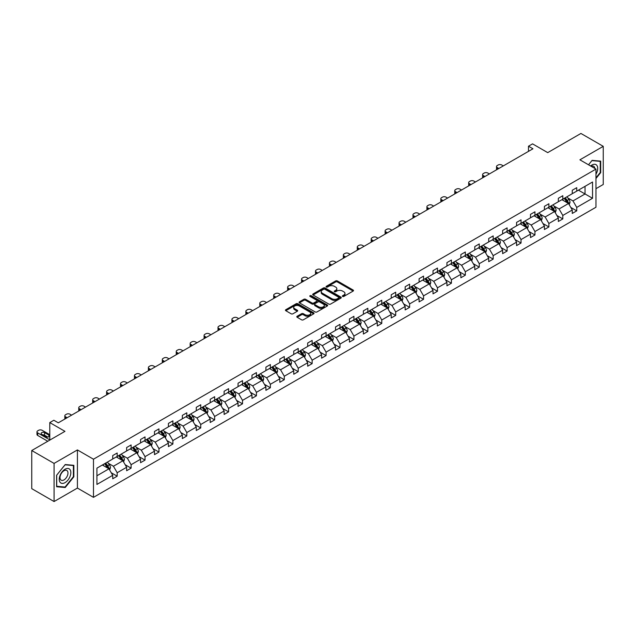 <?xml version="1.0" encoding="UTF-8"?>
<svg xmlns="http://www.w3.org/2000/svg" width="635" height="635" viewBox="0 0 635 635"><rect width="100%" height="100%" fill="white"/><g stroke="black" fill="none" stroke-linecap="round" stroke-linejoin="round"><path stroke-width="0.95" d="M342.606 296.434A0.865 0.5 0 0 0 343.837 296.434L353.147 291.06A1.238 0.714 0 0 0 353.512 290.552A1.238 0.714 0 0 0 353.147 290.052L337.375 280.94A1.238 0.714 0 0 0 335.621 280.94L326.311 286.314A0.865 0.5 0 0 0 327.541 287.028L328.74 286.329A3.969 2.286 0 0 1 334.351 286.329L335.669 287.091A3.969 2.286 0 0 1 336.828 288.711A3.969 2.286 0 0 1 335.669 290.33L334.462 291.02A0.865 0.5 0 0 0 335.685 291.727L336.891 291.036A3.969 2.286 0 0 1 342.503 291.036L343.813 291.79A3.969 2.286 0 0 1 344.98 293.41A3.969 2.286 0 0 1 343.813 295.029L342.606 295.727A0.865 0.5 0 0 0 342.606 296.434L342.606 295.727M595.971 188.682L603.25 184.475L603.25 146.336L580.93 133.453L547.727 152.63L532.551 143.867L528.487 146.209L528.487 151.36M54.07 501.547L77.414 488.069L77.414 449.929L54.07 463.407L54.07 501.547L31.75 488.664L31.75 450.525L64.96 431.348L49.784 422.585L49.784 440.111M54.07 463.407L31.75 450.525M297.156 316.254A1.238 0.714 0 0 0 296.791 316.762A1.238 0.714 0 0 0 297.156 317.262L301.577 319.818A1.238 0.714 0 0 0 303.332 319.818L313.674 313.849A1.238 0.714 0 0 0 314.031 313.341A1.238 0.714 0 0 0 313.674 312.841L297.902 303.736A1.238 0.714 0 0 0 296.148 303.736L285.806 309.705A1.238 0.714 0 0 0 285.448 310.205A1.238 0.714 0 0 0 285.806 310.713L291.155 313.801A1.238 0.714 0 0 0 292.902 313.801L297.331 311.245A1.238 0.714 0 0 0 297.696 310.737A1.238 0.714 0 0 0 297.331 310.237L294.68 308.705A3.318 1.913 0 0 1 293.711 307.348A3.318 1.913 0 0 1 295.751 305.578A3.318 1.913 0 0 1 299.371 305.999L309.753 311.991A3.318 1.913 0 0 1 310.721 313.341A3.318 1.913 0 0 1 308.673 315.111A3.318 1.913 0 0 1 305.062 314.698L303.332 313.698A1.238 0.714 0 0 0 301.577 313.698L297.156 316.254L297.156 317.262M49.784 422.585L53.848 420.243L58.309 422.823L532.948 148.788L528.487 146.209M77.414 449.929L93.48 459.208L595.971 169.093L595.971 207.232L93.48 497.348L93.48 459.208M603.25 146.336L579.906 159.814L595.971 169.093M328.835 304.086A1.238 0.714 0 0 0 330.581 304.086L340.924 298.117A1.238 0.714 0 0 0 341.289 297.609A1.238 0.714 0 0 0 340.924 297.109L325.152 287.996A1.238 0.714 0 0 0 323.398 287.996L313.055 293.965A1.238 0.714 0 0 0 312.698 294.473A1.238 0.714 0 0 0 313.055 294.981L328.835 304.086M310.38 296.624A0.865 0.5 0 0 1 311.261 296.743L311.261 295.712L327.295 304.975A1.238 0.714 0 0 1 327.66 305.475A1.238 0.714 0 0 1 327.295 305.983L316.96 311.952A1.238 0.714 0 0 1 315.206 311.952L299.434 302.847L303.855 300.315L303.855 299.283L299.434 301.839A1.238 0.714 0 0 0 299.069 302.339A1.238 0.714 0 0 0 299.434 302.847L299.434 301.839M303.855 300.315A1.238 0.714 0 0 1 305.61 300.315L305.61 299.283A1.238 0.714 0 0 0 303.855 299.283M305.61 299.283L312.007 302.974A1.238 0.714 0 0 0 313.761 302.974L316.698 301.276A1.238 0.714 0 0 0 317.055 300.776A1.238 0.714 0 0 0 316.698 300.268L310.039 296.426A0.865 0.5 0 0 1 311.261 295.712M96.917 468.146L112.72 459.026L112.72 455.573L117.181 452.993L117.181 456.446L126.643 450.985L126.643 447.532L131.104 444.952L131.104 448.405L140.565 442.944L140.565 439.491L145.034 436.912L145.034 440.372L154.495 434.904L154.495 431.451L158.956 428.879L158.956 432.332L168.418 426.863L168.418 423.41L172.887 420.838L172.887 424.291L182.348 418.822L182.348 415.369L186.809 412.798L186.809 416.25L196.271 410.781L196.271 407.329L200.739 404.757L200.739 408.21L210.201 402.749L210.201 399.296L214.662 396.716L214.662 400.169L224.123 394.708L224.123 391.255L228.592 388.676L228.592 392.128L238.054 386.667L238.054 383.215L242.514 380.635L242.514 384.088L251.976 378.627L251.976 375.174L256.437 372.594L256.437 376.047L265.906 370.586L265.906 367.133L270.367 364.553L270.367 368.006L279.829 362.545L279.829 359.092L284.29 356.513L284.29 359.966L293.751 354.505L293.751 351.052L298.22 348.472L298.22 351.925L307.681 346.464L307.681 343.011L312.142 340.431L312.142 343.884L321.604 338.423L321.604 334.97L326.072 332.391L326.072 335.851L335.534 330.383L335.534 326.93L339.995 324.358L339.995 327.811L349.456 322.342L349.456 318.889L353.925 316.317L353.925 319.77L363.387 314.301L363.387 310.848L367.848 308.277L367.848 311.729L377.309 306.26L377.309 302.808L381.77 300.236L381.77 303.689L391.239 298.228L391.239 294.775L395.7 292.195L395.7 295.648L405.162 290.187L405.162 286.734L409.623 284.155L409.623 287.607L419.092 282.146L419.092 278.694L423.553 276.114L423.553 279.567L433.014 274.106L433.014 270.653L437.475 268.073L437.475 271.526L446.937 266.065L446.937 262.612L451.406 260.033L451.406 263.485L460.867 258.024L460.867 254.572L465.328 251.992L465.328 255.445L474.789 249.984L474.789 246.531L479.258 243.951L479.258 247.404L488.72 241.943L488.72 238.49L493.181 235.91L493.181 239.363L502.642 233.902L502.642 230.449L507.111 227.87L507.111 231.33L516.572 225.862L516.572 222.409L521.033 219.837L521.033 223.29L530.495 217.821L530.495 214.368L534.956 211.796L534.956 215.249L544.425 209.78L544.425 206.327L548.886 203.756L548.886 207.208L558.348 201.739L558.348 198.287L562.808 195.715L562.808 199.168L572.27 193.707L572.27 190.254L576.739 187.674L576.739 191.127L592.534 182.007L592.534 198.287L576.739 207.415L576.739 210.868L572.27 213.439L572.27 209.987L562.808 215.455L562.808 218.908L558.348 221.48L558.348 218.027L548.886 223.496L548.886 226.949L544.425 229.521L544.425 226.068L534.956 231.537L534.956 234.99L530.495 237.561L530.495 234.109L521.033 239.57L521.033 243.022L516.572 245.602L516.572 242.149L507.111 247.61L507.111 251.063L502.642 253.643L502.642 250.19L493.181 255.651L493.181 259.104L488.72 261.683L488.72 258.231L479.258 263.692L479.258 267.144L474.789 269.724L474.789 266.271L465.328 271.732L465.328 275.185L460.867 277.765L460.867 274.312L451.406 279.773L451.406 283.226L446.937 285.806L446.937 282.353L437.475 287.814L437.475 291.267L433.014 293.846L433.014 290.393L423.553 295.854L423.553 299.307L419.092 301.887L419.092 298.434L409.623 303.895L409.623 307.348L405.162 309.928L405.162 306.467L395.7 311.936L395.7 315.389L391.239 317.96L391.239 314.508L381.77 319.976L381.77 323.429L377.309 326.001L377.309 322.548L367.848 328.017L367.848 331.47L363.387 334.042L363.387 330.589L353.925 336.058L353.925 339.511L349.456 342.082L349.456 338.63L339.995 344.091L339.995 347.543L335.534 350.123L335.534 346.67L326.072 352.131L326.072 355.584L321.604 358.164L321.604 354.711L312.142 360.172L312.142 363.625L307.681 366.204L307.681 362.752L298.22 368.213L298.22 371.666L293.751 374.245L293.751 370.792L284.29 376.253L284.29 379.706L279.829 382.286L279.829 378.833L270.367 384.294L270.367 387.747L265.906 390.327L265.906 386.874L256.437 392.335L256.437 395.788L251.976 398.367L251.976 394.914L242.514 400.375L242.514 403.828L238.054 406.408L238.054 402.955L228.592 408.416L228.592 411.869L224.123 414.449L224.123 410.988L214.662 416.457L214.662 419.91L210.201 422.481L210.201 419.029L200.739 424.497L200.739 427.95L196.271 430.522L196.271 427.069L186.809 432.538L186.809 435.991L182.348 438.563L182.348 435.11L172.887 440.579L172.887 444.032L168.418 446.603L168.418 443.151L158.956 448.612L158.956 452.072L154.495 454.644L154.495 451.191L145.034 456.652L145.034 460.105L140.565 462.685L140.565 459.232L131.104 464.693L131.104 468.146L126.643 470.725L126.643 467.273L117.181 472.734L117.181 476.186L112.72 478.766L112.72 475.313L96.917 484.434L96.917 468.146M116.284 456.962L122.896 460.78L113.435 466.241L108.267 463.256M113.435 466.241L117.181 472.734M122.896 460.78L126.643 467.273M112.72 458.2L113.435 458.613L117.181 456.446M130.215 448.921L136.819 452.739L127.357 458.2L122.19 455.216M127.357 458.2L131.104 464.693M136.819 452.739L140.565 459.232M126.643 450.159L127.357 450.572L131.104 448.405M144.137 440.881L150.749 444.698L141.28 450.159L136.112 447.175M141.28 450.159L145.034 456.652M150.749 444.698L154.495 451.191M140.565 442.119L141.28 442.531L145.034 440.372M158.067 432.848L164.671 436.658L155.21 442.119L150.043 439.134M155.21 442.119L158.956 448.612M164.671 436.658L168.418 443.151M154.495 434.078L155.21 434.491L158.956 432.332M171.99 424.807L178.594 428.617L169.132 434.078L163.965 431.101M169.132 434.078L172.887 440.579M178.594 428.617L182.348 435.11M168.418 426.037L169.132 426.45L172.887 424.291M185.92 416.766L192.524 420.576L183.063 426.037L177.895 423.061M183.063 426.037L186.809 432.538M192.524 420.576L196.271 427.069M182.348 418.005L183.063 418.409L186.809 416.25M199.842 408.726L206.446 412.536L196.985 418.005L191.818 415.02M196.985 418.005L200.739 424.497M206.446 412.536L210.201 419.029M196.271 409.964L196.985 410.377L200.739 408.21M213.773 400.685L220.377 404.495L210.915 409.964L205.748 406.979M210.915 409.964L214.662 416.457M220.377 404.495L224.123 410.988M210.201 401.923L210.915 402.336L214.662 400.169M227.695 392.644L234.299 396.454L224.838 401.923L219.67 398.939M224.838 401.923L228.592 408.416M234.299 396.454L238.054 402.955M224.123 393.883L224.838 394.295L228.592 392.128M241.617 384.604L248.229 388.422L238.768 393.883L233.601 390.898M238.768 393.883L242.514 400.375M248.229 388.422L251.976 394.914M238.054 385.842L238.768 386.255L242.514 384.088M255.548 376.563L262.152 380.381L252.69 385.842L247.523 382.857M252.69 385.842L256.437 392.335M262.152 380.381L265.906 386.874M251.976 377.801L252.69 378.214L256.437 376.047M269.47 368.522L276.082 372.34L266.621 377.801L261.453 374.817M266.621 377.801L270.367 384.294M276.082 372.34L279.829 378.833M265.906 369.76L266.621 370.173L270.367 368.006M283.401 360.482L290.005 364.299L280.543 369.76L275.376 366.776M280.543 369.76L284.29 376.253M290.005 364.299L293.751 370.792M279.829 361.72L280.543 362.133L284.29 359.966M297.323 352.441L303.935 356.259L294.465 361.72L289.298 358.735M294.465 361.72L298.22 368.213M303.935 356.259L307.681 362.752M293.751 353.679L294.465 354.092L298.22 351.925M311.253 344.4L317.857 348.218L308.396 353.679L303.228 350.695M308.396 353.679L312.142 360.172M317.857 348.218L321.604 354.711M307.681 345.638L308.396 346.051L312.142 343.884M325.176 336.359L331.78 340.177L322.318 345.638L317.151 342.654M322.318 345.638L326.072 352.131M331.78 340.177L335.534 346.67M321.604 337.598L322.318 338.01L326.072 335.851M339.106 328.327L345.71 332.137L336.248 337.598L331.081 334.613M336.248 337.598L339.995 344.091M345.71 332.137L349.456 338.63M335.534 329.557L336.248 329.97L339.995 327.811M353.028 320.286L359.632 324.096L350.171 329.557L345.003 326.58M350.171 329.557L353.925 336.058M359.632 324.096L363.387 330.589M349.456 321.516L350.171 321.929L353.925 319.77M366.959 312.245L373.563 316.055L364.101 321.516L358.934 318.54M364.101 321.516L367.848 328.017M373.563 316.055L377.309 322.548M363.387 313.484L364.101 313.888L367.848 311.729M380.881 304.205L387.485 308.015L378.023 313.484L372.856 310.499M378.023 313.484L381.77 319.976M387.485 308.015L391.239 314.508M377.309 305.443L378.023 305.856L381.77 303.689M394.803 296.164L401.415 299.974L391.954 305.443L386.786 302.458M391.954 305.443L395.7 311.936M401.415 299.974L405.162 306.467M391.239 297.402L391.954 297.815L395.7 295.648M408.734 288.123L415.338 291.933L405.876 297.402L400.709 294.418M405.876 297.402L409.623 303.895M415.338 291.933L419.092 298.434M405.162 289.362L405.876 289.774L409.623 287.607M422.656 280.083L429.268 283.901L419.798 289.362L414.639 286.377M419.798 289.362L423.553 295.854M429.268 283.901L433.014 290.393M419.092 281.321L419.798 281.734L423.553 279.567M436.586 272.042L443.19 275.86L433.729 281.321L428.561 278.336M433.729 281.321L437.475 287.814M443.19 275.86L446.937 282.353M433.014 273.28L433.729 273.693L437.475 271.526M450.509 264.001L457.121 267.819L447.651 273.28L442.484 270.296M447.651 273.28L451.406 279.773M457.121 267.819L460.867 274.312M446.937 265.24L447.651 265.652L451.406 263.485M464.439 255.961L471.043 259.778L461.581 265.24L456.414 262.255M461.581 265.24L465.328 271.732M471.043 259.778L474.789 266.271M460.867 257.199L461.581 257.612L465.328 255.445M478.361 247.92L484.965 251.738L475.504 257.199L470.337 254.214M475.504 257.199L479.258 263.692M484.965 251.738L488.72 258.231M474.789 249.158L475.504 249.571L479.258 247.404M492.292 239.879L498.896 243.697L489.434 249.158L484.267 246.174M489.434 249.158L493.181 255.651M498.896 243.697L502.642 250.19M488.72 241.117L489.434 241.53L493.181 239.363M506.214 231.838L512.818 235.656L503.357 241.117L498.189 238.133M503.357 241.117L507.111 247.61M512.818 235.656L516.572 242.149M502.642 233.077L503.357 233.49L507.111 231.33M520.144 223.806L526.748 227.616L517.287 233.077L512.12 230.092M517.287 233.077L521.033 239.57M526.748 227.616L530.495 234.109M516.572 225.036L517.287 225.449L521.033 223.29M534.067 215.765L540.671 219.575L531.209 225.036L526.042 222.059M531.209 225.036L534.956 231.537M540.671 219.575L544.425 226.068M530.495 216.995L531.209 217.408L534.956 215.249M547.989 207.724L554.601 211.534L545.14 216.995L539.972 214.019M545.14 216.995L548.886 223.496M554.601 211.534L558.348 218.027M544.425 208.963L545.14 209.367L548.886 207.208M561.919 199.684L568.523 203.494L559.062 208.963L553.895 205.978M559.062 208.963L562.808 215.455M568.523 203.494L572.27 209.987M558.348 200.922L559.062 201.335L562.808 199.168M578.429 190.151L585.041 193.961L572.984 200.922L567.817 197.937M572.984 200.922L576.739 207.415M592.534 198.287L585.041 193.961L585.041 186.333L592.534 182.007M77.414 488.069L93.48 497.348M572.27 192.881L572.984 193.294L576.739 191.127M96.917 475.774L108.966 468.82L102.362 465.003M108.966 468.82L112.72 475.313M570.801 207.439L576.739 210.868M556.871 215.479L562.808 218.908M542.949 223.52L548.886 226.949M529.026 231.561L534.956 234.99M515.096 239.601L521.033 243.022M501.174 247.642L507.111 251.063M487.243 255.683L493.181 259.104M473.321 263.716L479.258 267.144M459.391 271.756L465.328 275.185M445.468 279.797L451.406 283.226M431.538 287.838L437.475 291.267M417.616 295.878L423.553 299.307M403.685 303.919L409.623 307.348M389.763 311.96L395.7 315.389M375.841 320L381.77 323.429M361.91 328.041L367.848 331.47M347.988 336.082L353.925 339.511M334.058 344.122L339.995 347.543M320.135 352.163L326.072 355.584M306.205 360.204L312.142 363.625M292.283 368.236L298.22 371.666M278.352 376.277L284.29 379.706M264.43 384.318L270.367 387.747M250.507 392.359L256.437 395.788M236.577 400.399L242.514 403.828M222.655 408.44L228.592 411.869M208.724 416.481L214.662 419.91M194.802 424.521L200.739 427.95M180.872 432.562L186.809 435.991M166.949 440.603L172.887 444.032M153.019 448.643L158.956 452.072M139.097 456.684L145.034 460.105M125.166 464.725L131.104 468.146M111.244 472.757L117.181 476.186M595.971 178.506L600.702 172.617L600.702 161.131L592.09 160.361L588.534 164.798M73.843 476.806L73.843 465.32L65.222 464.55L56.61 475.266L56.61 486.751L65.222 487.521L73.843 476.806L73.39 476.544M342.956 296.561L343.813 296.061A3.969 2.286 0 0 0 344.98 294.442L344.98 293.41M336.828 288.711L336.828 289.735A3.969 2.286 0 0 1 335.669 291.354L334.804 291.854M353.147 290.052L353.147 291.06L337.375 281.972A1.238 0.714 0 0 0 335.621 281.972L326.66 287.147M340.924 297.109L340.924 298.117L325.152 289.028A1.238 0.714 0 0 0 323.398 289.028L313.079 294.989M338.733 297.966A0.865 0.5 0 0 0 338.733 297.259L324.89 289.266A0.865 0.5 0 0 0 323.659 289.266L322.389 289.997A3.969 2.286 0 0 0 321.231 291.616A3.969 2.286 0 0 0 322.389 293.235L331.851 298.696A3.969 2.286 0 0 0 337.463 298.696L338.733 297.966L338.733 298.998A0.865 0.5 0 0 0 338.987 298.64L338.987 297.609M321.231 291.616L321.231 292.648A3.969 2.286 0 0 0 322.389 294.267L322.389 293.235M338.733 298.998L337.463 299.728A3.969 2.286 0 0 1 331.851 299.728L322.389 294.267M305.61 300.315L312.007 304.006A1.238 0.714 0 0 0 313.761 304.006L316.698 302.308A1.238 0.714 0 0 0 317.055 301.808L317.055 300.776M311.261 296.743L327.279 305.991M318.643 306.808A3.318 1.913 0 0 0 322.255 307.221A3.318 1.913 0 0 0 324.302 305.451A3.318 1.913 0 0 0 323.334 304.101L319.675 301.99A1.238 0.714 0 0 0 317.921 301.99L314.984 303.681A1.238 0.714 0 0 0 314.627 304.189A1.238 0.714 0 0 0 314.984 304.697L318.643 306.808L318.643 307.84A3.318 1.913 0 0 0 322.255 308.253A3.318 1.913 0 0 0 324.302 306.483L324.302 305.451M314.627 304.189L314.627 305.221A1.238 0.714 0 0 0 314.984 305.721L314.984 304.697M318.643 307.84L314.984 305.721M310.721 313.341L310.721 314.373A3.318 1.913 0 0 1 308.673 316.143A3.318 1.913 0 0 1 305.062 315.73L303.332 314.73A1.238 0.714 0 0 0 301.577 314.73L297.172 317.278M293.711 307.348L293.711 308.38A3.318 1.913 0 0 0 294.68 309.737L294.68 308.705M297.315 311.253L294.68 309.737M313.658 313.857L297.902 304.76A1.238 0.714 0 0 0 296.148 304.76L285.821 310.721M600.258 172.363L600.702 172.617M64.318 486.997L65.222 487.521M569.206 204.668L570.024 202.303A3.342 1.929 -120 0 0 568.96 199.453L566.952 196.779M498.848 168.473L497.268 167.561A2.524 1.46 -0 0 1 496.53 166.529A2.524 1.46 -0 0 1 497.268 165.505L498.165 164.989A2.524 1.46 -0 0 1 501.729 164.989L503.317 165.902M563.356 200.509L562.491 199.35M496.745 169.696A2.524 1.46 180 0 1 496.53 169.108L496.53 166.529M568.031 203.208L568.214 202.446A3.342 1.929 -120 0 0 567.261 200.43L565.253 197.755M564.42 198.239L566.626 201.184A1.707 0.984 60 0 1 566.936 201.7L568.214 202.446M564.182 198.374L566.19 201.049A3.342 1.929 60 0 1 567.023 202.629M555.276 212.709L556.101 210.344A3.342 1.929 -120 0 0 555.03 207.494L553.029 204.819M484.926 176.514L483.346 175.601A2.524 1.46 -0 0 1 482.608 174.569A2.524 1.46 -0 0 1 483.346 173.538L484.235 173.03A2.524 1.46 -0 0 1 487.807 173.03L489.387 173.934M549.434 208.55L548.561 207.391M482.814 177.729A2.524 1.46 180 0 1 482.608 177.149L482.608 174.569M554.101 211.249L554.292 210.487A3.342 1.929 -120 0 0 553.331 208.47L551.331 205.796M550.489 206.28L552.696 209.225A1.707 0.984 60 0 1 553.006 209.74L554.292 210.487M550.259 206.415L552.26 209.09A3.342 1.929 60 0 1 553.093 210.669M541.353 220.75L542.171 218.376A3.342 1.929 -120 0 0 541.107 215.535L539.099 212.852M470.995 184.555L469.416 183.642A2.524 1.46 -0 0 1 468.678 182.61A2.524 1.46 -0 0 1 469.416 181.578L470.313 181.062A2.524 1.46 -0 0 1 473.885 181.062L475.464 181.975M535.503 216.591L534.638 215.432M468.892 185.769A2.524 1.46 180 0 1 468.678 185.19L468.678 182.61M540.179 219.289L540.369 218.519A3.342 1.929 -120 0 0 539.409 216.511L537.4 213.836M536.567 214.32L538.774 217.265A1.707 0.984 60 0 1 539.083 217.781L540.369 218.519M536.329 214.455L538.337 217.13A3.342 1.929 60 0 1 539.171 218.71M595.971 174.188A8.207 4.739 120 0 0 596.94 172.196A8.207 4.739 120 0 0 596.575 165.068A8.207 4.739 120 0 0 590.59 165.989M594.812 168.418A5.62 3.246 120 0 0 593.661 166.275A5.62 3.246 120 0 0 591.233 166.354M588.55 164.806L591.915 160.615L600.258 161.361L600.258 172.49L595.971 177.824M599.71 161.044L600.258 161.361M70.072 476.377A8.207 4.739 120 0 0 67.945 468.455A8.207 4.739 120 0 0 60.023 475.48A8.207 4.739 120 0 0 62.143 483.41A8.207 4.739 120 0 0 70.072 476.377M67.429 475.631A5.62 3.246 120 0 0 66.802 470.456A5.62 3.246 120 0 0 60.547 475.012A5.62 3.246 120 0 0 61.182 480.187A5.62 3.246 120 0 0 67.429 475.631M56.698 486.315L56.698 475.186L65.048 464.804L73.39 465.55L73.39 476.679L65.048 487.061L56.61 486.259M72.842 465.225L73.39 465.55M527.423 228.79L528.249 226.417A3.342 1.929 -120 0 0 527.177 223.568L525.177 220.893M457.073 192.595L455.493 191.683A2.524 1.46 -0 0 1 454.755 190.651A2.524 1.46 -0 0 1 455.493 189.619L456.382 189.103A2.524 1.46 -0 0 1 459.954 189.103L461.534 190.016M521.581 224.631L520.708 223.472M454.962 193.81A2.524 1.46 180 0 1 454.755 193.23L454.755 190.651M526.256 227.33L526.439 226.56A3.342 1.929 -120 0 0 525.478 224.552L523.478 221.877M522.637 222.361L524.843 225.306A1.707 0.984 60 0 1 525.153 225.822L526.439 226.56M522.407 222.496L524.415 225.171A3.342 1.929 60 0 1 525.248 226.751M513.501 236.831L514.318 234.458A3.342 1.929 -120 0 0 513.255 231.608L511.246 228.933M443.143 200.636L441.563 199.723A2.524 1.46 -0 0 1 440.825 198.691A2.524 1.46 -0 0 1 441.563 197.66L442.46 197.144A2.524 1.46 -0 0 1 446.032 197.144L447.611 198.056M507.651 232.672L506.786 231.513M441.039 201.851A2.524 1.46 180 0 1 440.825 201.271L440.825 198.691M512.326 235.371L512.516 234.601A3.342 1.929 -120 0 0 511.556 232.593L509.556 229.918M508.714 230.402L510.921 233.347A1.707 0.984 60 0 1 511.231 233.863L512.516 234.601M508.484 230.537L510.484 233.212A3.342 1.929 60 0 1 511.318 234.791M499.57 244.872L500.396 242.499A3.342 1.929 -120 0 0 499.324 239.649L497.324 236.974M429.22 208.677L427.641 207.764A2.524 1.46 -0 0 1 426.903 206.732A2.524 1.46 -0 0 1 427.641 205.7L428.53 205.184A2.524 1.46 -0 0 1 432.102 205.184L433.681 206.097M493.728 240.713L492.855 239.554M427.109 209.891A2.524 1.46 180 0 1 426.903 209.312L426.903 206.732M498.404 243.411L498.586 242.641A3.342 1.929 -120 0 0 497.634 240.633L495.625 237.958M494.784 238.442L496.991 241.387A1.707 0.984 60 0 1 497.3 241.903L498.586 242.641M494.554 238.577L496.562 241.252A3.342 1.929 60 0 1 497.395 242.832M485.648 252.913L486.466 250.539A3.342 1.929 -120 0 0 485.402 247.69L483.394 245.015M415.29 216.718L413.71 215.805A2.524 1.46 -0 0 1 412.972 214.773A2.524 1.46 -0 0 1 413.71 213.741L414.607 213.225A2.524 1.46 -0 0 1 418.179 213.225L419.759 214.138M479.798 248.753L478.933 247.594M413.187 217.932A2.524 1.46 180 0 1 412.972 217.353L412.972 214.773M484.473 251.452L484.664 250.682A3.342 1.929 -120 0 0 483.703 248.674L481.703 245.999M480.862 246.483L483.068 249.42A1.707 0.984 60 0 1 483.378 249.944L484.664 250.682M480.631 246.61L482.632 249.293A3.342 1.929 60 0 1 483.465 250.873M471.718 260.953L472.543 258.58A3.342 1.929 -120 0 0 471.472 255.73L469.471 253.055M401.368 224.758L399.788 223.845A2.524 1.46 -0 0 1 399.05 222.814A2.524 1.46 -0 0 1 399.788 221.782L400.677 221.266A2.524 1.46 -0 0 1 404.249 221.266L405.828 222.179M465.876 256.794L465.01 255.635M399.256 225.973A2.524 1.46 180 0 1 399.05 225.393L399.05 222.814M470.551 259.493L470.733 258.723A3.342 1.929 -120 0 0 469.781 256.715L467.773 254.032M466.939 254.516L469.138 257.461A1.707 0.984 60 0 1 469.448 257.985L470.733 258.723M466.701 254.651L468.709 257.326A3.342 1.929 60 0 1 469.543 258.905M457.795 268.994L458.613 266.621A3.342 1.929 -120 0 0 457.549 263.771L455.541 261.096M387.445 232.799L385.866 231.886A2.524 1.46 -0 0 1 385.12 230.854A2.524 1.46 -0 0 1 385.866 229.822L386.755 229.306A2.524 1.46 -0 0 1 390.327 229.306L391.906 230.219M451.953 264.835L451.08 263.676M385.334 234.013A2.524 1.46 180 0 1 385.12 233.426L385.12 230.854M456.621 267.533L456.811 266.763A3.342 1.929 -120 0 0 455.851 264.747L453.85 262.072M453.009 262.557L455.216 265.501A1.707 0.984 60 0 1 455.525 266.025L456.811 266.763M452.779 262.692L454.779 265.366A3.342 1.929 60 0 1 455.612 266.946M443.873 277.035L444.69 274.661A3.342 1.929 -120 0 0 443.619 271.812L441.619 269.137M373.515 240.84L371.935 239.927A2.524 1.46 -0 0 1 371.197 238.895A2.524 1.46 -0 0 1 371.935 237.863L372.832 237.347A2.524 1.46 -0 0 1 376.396 237.347L377.976 238.26M438.023 272.875L437.158 271.716M371.404 242.054A2.524 1.46 180 0 1 371.197 241.467L371.197 238.895M442.698 275.574L442.881 274.804A3.342 1.929 -120 0 0 441.928 272.788L439.92 270.113M439.087 270.597L441.293 273.542A1.707 0.984 60 0 1 441.603 274.058L442.881 274.804M438.848 270.732L440.857 273.407A3.342 1.929 60 0 1 441.69 274.987M429.943 285.075L430.76 282.702A3.342 1.929 -120 0 0 429.697 279.852L427.688 277.177M359.593 248.872L358.013 247.967A2.524 1.46 -0 0 1 357.267 246.936A2.524 1.46 -0 0 1 358.013 245.904L358.902 245.388A2.524 1.46 -0 0 1 362.474 245.388L364.053 246.301M424.101 280.916L423.228 279.757M357.481 250.095A2.524 1.46 180 0 1 357.267 249.507L357.267 246.936M428.768 283.615L428.958 282.845A3.342 1.929 -120 0 0 427.998 280.829L425.998 278.154M425.156 278.638L427.363 281.583A1.707 0.984 60 0 1 427.672 282.099L428.958 282.845M424.926 278.773L426.926 281.448A3.342 1.929 60 0 1 427.76 283.027M416.02 293.108L416.838 290.743A3.342 1.929 -120 0 0 415.774 287.893L413.766 285.218M345.662 256.913L344.083 256A2.524 1.46 -0 0 1 343.344 254.976A2.524 1.46 -0 0 1 344.083 253.944L344.98 253.428A2.524 1.46 -0 0 1 348.551 253.428L350.131 254.341M410.17 288.957L409.305 287.79M343.559 258.135A2.524 1.46 180 0 1 343.344 257.548L343.344 254.976M414.845 291.655L415.036 290.886A3.342 1.929 -120 0 0 414.076 288.869L412.067 286.195M411.234 286.679L413.441 289.623A1.707 0.984 60 0 1 413.75 290.139L415.036 290.886M410.996 286.814L413.004 289.489A3.342 1.929 60 0 1 413.837 291.068M402.09 301.149L402.915 298.783A3.342 1.929 -120 0 0 401.844 295.934L399.844 293.259M331.74 264.954L330.16 264.041A2.524 1.46 -0 0 1 329.422 263.017A2.524 1.46 -0 0 1 330.16 261.985L331.049 261.469A2.524 1.46 -0 0 1 334.621 261.469L336.201 262.382M396.248 296.997L395.375 295.831M329.628 266.176A2.524 1.46 180 0 1 329.422 265.589L329.422 263.017M400.915 299.688L401.106 298.926A3.342 1.929 -120 0 0 400.145 296.91L398.145 294.235M397.304 294.719L399.51 297.664A1.707 0.984 60 0 1 399.82 298.18L401.106 298.926M397.073 294.854L399.074 297.529A3.342 1.929 60 0 1 399.907 299.109M388.168 309.189L388.985 306.824A3.342 1.929 -120 0 0 387.921 303.974L385.913 301.3M317.81 272.994L316.23 272.082A2.524 1.46 -0 0 1 315.492 271.05A2.524 1.46 -0 0 1 316.23 270.026L317.127 269.51A2.524 1.46 -0 0 1 320.699 269.51L322.278 270.423M382.318 305.03L381.452 303.871M315.706 274.217A2.524 1.46 180 0 1 315.492 273.629L315.492 271.05M386.993 307.729L387.183 306.967A3.342 1.929 -120 0 0 386.223 304.951L384.215 302.276M383.381 302.76L385.588 305.705A1.707 0.984 60 0 1 385.897 306.221L387.183 306.967M383.143 302.895L385.151 305.57A3.342 1.929 60 0 1 385.985 307.149M374.237 317.23L375.063 314.865A3.342 1.929 -120 0 0 373.991 312.015L371.991 309.34M303.887 281.035L302.308 280.122A2.524 1.46 -0 0 1 301.569 279.09A2.524 1.46 -0 0 1 302.308 278.059L303.197 277.551A2.524 1.46 -0 0 1 306.769 277.551L308.348 278.455M368.395 313.071L367.522 311.912M301.776 282.25A2.524 1.46 180 0 1 301.569 281.67L301.569 279.09M373.07 315.77L373.253 315.008A3.342 1.929 -120 0 0 372.3 312.991L370.292 310.317M369.451 310.801L371.658 313.746A1.707 0.984 60 0 1 371.967 314.262L373.253 315.008M369.221 310.936L371.229 313.611A3.342 1.929 60 0 1 372.062 315.19M360.315 325.271L361.132 322.897A3.342 1.929 -120 0 0 360.069 320.056L358.061 317.373M289.957 289.076L288.377 288.163A2.524 1.46 -0 0 1 287.639 287.131A2.524 1.46 -0 0 1 288.377 286.099L289.274 285.583A2.524 1.46 -0 0 1 292.846 285.583L294.426 286.496M354.465 321.112L353.6 319.953M287.853 290.29A2.524 1.46 180 0 1 287.639 289.711L287.639 287.131M359.14 323.81L359.331 323.04A3.342 1.929 -120 0 0 358.37 321.032L356.37 318.357M355.529 318.841L357.735 321.786A1.707 0.984 60 0 1 358.045 322.302L359.331 323.04M355.298 318.976L357.299 321.651A3.342 1.929 60 0 1 358.132 323.231M346.385 333.311L347.21 330.938A3.342 1.929 -120 0 0 346.138 328.089L344.138 325.414M276.034 297.116L274.455 296.204A2.524 1.46 -0 0 1 273.717 295.172A2.524 1.46 -0 0 1 274.455 294.14L275.344 293.624A2.524 1.46 -0 0 1 278.916 293.624L280.495 294.537M340.543 329.152L339.669 327.993M273.923 298.331A2.524 1.46 180 0 1 273.717 297.751L273.717 295.172M345.218 331.851L345.4 331.081A3.342 1.929 -120 0 0 344.448 329.073L342.44 326.398M341.606 326.882L343.805 329.827A1.707 0.984 60 0 1 344.114 330.343L345.4 331.081M341.368 327.017L343.376 329.692A3.342 1.929 60 0 1 344.21 331.272M332.462 341.352L333.28 338.979A3.342 1.929 -120 0 0 332.216 336.129L330.208 333.454M262.112 305.157L260.525 304.244A2.524 1.46 -0 0 1 259.786 303.212A2.524 1.46 -0 0 1 260.525 302.181L261.422 301.665A2.524 1.46 -0 0 1 264.993 301.665L266.573 302.577M326.612 337.193L325.747 336.034M260.001 306.372A2.524 1.46 180 0 1 259.786 305.792L259.786 303.212M331.287 339.892L331.478 339.122A3.342 1.929 -120 0 0 330.517 337.114L328.517 334.439M327.676 334.923L329.882 337.868A1.707 0.984 60 0 1 330.192 338.384L331.478 339.122M327.446 335.058L329.446 337.733A3.342 1.929 60 0 1 330.279 339.312M318.532 349.393L319.357 347.02A3.342 1.929 -120 0 0 318.286 344.17L316.286 341.495M248.182 313.198L246.602 312.285A2.524 1.46 -0 0 1 245.864 311.253A2.524 1.46 -0 0 1 246.602 310.221L247.499 309.705A2.524 1.46 -0 0 1 251.063 309.705L252.643 310.618M312.69 345.234L311.825 344.075M246.07 314.412A2.524 1.46 180 0 1 245.864 313.833L245.864 311.253M317.365 347.932L317.548 347.162A3.342 1.929 -120 0 0 316.595 345.154L314.587 342.479M313.753 342.963L315.952 345.908A1.707 0.984 60 0 1 316.27 346.424L317.548 347.162M313.515 343.098L315.524 345.773A3.342 1.929 60 0 1 316.357 347.353M304.609 357.434L305.427 355.06A3.342 1.929 -120 0 0 304.363 352.211L302.355 349.536M234.259 321.239L232.68 320.326A2.524 1.46 -0 0 1 231.934 319.294A2.524 1.46 -0 0 1 232.68 318.262L233.569 317.746A2.524 1.46 -0 0 1 237.141 317.746L238.72 318.659M298.767 353.274L297.894 352.115M232.148 322.453A2.524 1.46 180 0 1 231.934 321.874L231.934 319.294M303.435 355.973L303.625 355.203A3.342 1.929 -120 0 0 302.665 353.195L300.665 350.52M299.823 351.004L302.03 353.941A1.707 0.984 60 0 1 302.339 354.465L303.625 355.203M299.593 351.131L301.593 353.814A3.342 1.929 60 0 1 302.427 355.394M290.687 365.474L291.505 363.101A3.342 1.929 -120 0 0 290.433 360.251L288.433 357.576M220.329 329.279L218.75 328.366A2.524 1.46 -0 0 1 218.011 327.335A2.524 1.46 -0 0 1 218.75 326.303L219.647 325.787A2.524 1.46 -0 0 1 223.21 325.787L224.79 326.7M284.837 361.315L283.972 360.156M218.226 330.494A2.524 1.46 180 0 1 218.011 329.914L218.011 327.335M289.512 364.014L289.695 363.244A3.342 1.929 -120 0 0 288.742 361.236L286.734 358.553M285.901 359.037L288.107 361.982A1.707 0.984 60 0 1 288.417 362.506L289.695 363.244M285.663 359.172L287.671 361.847A3.342 1.929 60 0 1 288.504 363.426M276.757 373.515L277.582 371.142A3.342 1.929 -120 0 0 276.511 368.292L274.51 365.617M206.407 337.32L204.827 336.407A2.524 1.46 -0 0 1 204.089 335.375A2.524 1.46 -0 0 1 204.827 334.343L205.716 333.827A2.524 1.46 -0 0 1 209.288 333.827L210.868 334.74M270.915 369.356L270.042 368.197M204.295 338.534A2.524 1.46 180 0 1 204.089 337.947L204.089 335.375M275.582 372.054L275.773 371.284A3.342 1.929 -120 0 0 274.812 369.268L272.812 366.593M271.97 367.078L274.177 370.022A1.707 0.984 60 0 1 274.487 370.546L275.773 371.284M271.74 367.213L273.741 369.887A3.342 1.929 60 0 1 274.574 371.467M262.834 381.556L263.652 379.182A3.342 1.929 -120 0 0 262.588 376.333L260.58 373.658M192.476 345.361L190.897 344.448A2.524 1.46 -0 0 1 190.159 343.416A2.524 1.46 -0 0 1 190.897 342.384L191.794 341.868A2.524 1.46 -0 0 1 195.366 341.868L196.945 342.781M256.984 377.396L256.119 376.237M190.373 346.575A2.524 1.46 180 0 1 190.159 345.988L190.159 343.416M261.66 380.095L261.85 379.325A3.342 1.929 -120 0 0 260.89 377.309L258.882 374.634M258.048 375.118L260.255 378.063A1.707 0.984 60 0 1 260.564 378.579L261.85 379.325M257.81 375.253L259.818 377.928A3.342 1.929 60 0 1 260.652 379.508M248.904 389.596L249.73 387.223A3.342 1.929 -120 0 0 248.658 384.373L246.658 381.698M178.554 353.393L176.975 352.488A2.524 1.46 -0 0 1 176.236 351.457A2.524 1.46 -0 0 1 176.975 350.425L177.863 349.909A2.524 1.46 -0 0 1 181.435 349.909L183.015 350.822M243.062 385.437L242.189 384.278M176.443 354.616A2.524 1.46 180 0 1 176.236 354.028L176.236 351.457M247.737 388.136L247.92 387.366A3.342 1.929 -120 0 0 246.959 385.35L244.959 382.675M244.118 383.159L246.324 386.104A1.707 0.984 60 0 1 246.634 386.62L247.92 387.366M243.888 383.294L245.888 385.969A3.342 1.929 60 0 1 246.721 387.548M234.982 397.629L235.799 395.264A3.342 1.929 -120 0 0 234.736 392.414L232.727 389.739M164.624 361.434L163.044 360.521A2.524 1.46 -0 0 1 162.306 359.497A2.524 1.46 -0 0 1 163.044 358.465L163.941 357.949A2.524 1.46 -0 0 1 167.513 357.949L169.093 358.862M229.132 393.478L228.267 392.311M162.52 362.656A2.524 1.46 180 0 1 162.306 362.069L162.306 359.497M233.807 396.176L233.998 395.407A3.342 1.929 -120 0 0 233.037 393.39L231.029 390.715M230.195 391.2L232.402 394.144A1.707 0.984 60 0 1 232.712 394.66L233.998 395.407M229.965 391.335L231.965 394.01A3.342 1.929 60 0 1 232.799 395.589M221.051 405.67L221.877 403.304A3.342 1.929 -120 0 0 220.805 400.455L218.805 397.78M150.701 369.475L149.122 368.562A2.524 1.46 -0 0 1 148.384 367.538A2.524 1.46 -0 0 1 149.122 366.506L150.011 365.99A2.524 1.46 -0 0 1 153.583 365.99L155.162 366.903M215.209 401.518L214.336 400.352M148.59 370.697A2.524 1.46 180 0 1 148.384 370.11L148.384 367.538M219.885 404.209L220.067 403.447A3.342 1.929 -120 0 0 219.115 401.431L217.106 398.756M216.265 399.24L218.472 402.185A1.707 0.984 60 0 1 218.781 402.701L220.067 403.447M216.035 399.375L218.043 402.05A3.342 1.929 60 0 1 218.877 403.63M207.129 413.71L207.947 411.345A3.342 1.929 -120 0 0 206.883 408.495L204.875 405.821M136.771 377.515L135.191 376.603A2.524 1.46 -0 0 1 134.453 375.571A2.524 1.46 -0 0 1 135.191 374.547L136.088 374.031A2.524 1.46 -0 0 1 139.66 374.031L141.24 374.944M201.279 409.551L200.414 408.392M134.668 378.738A2.524 1.46 180 0 1 134.453 378.15L134.453 375.571M205.954 412.25L206.145 411.488A3.342 1.929 -120 0 0 205.184 409.472L203.184 406.797M202.343 407.281L204.549 410.226A1.707 0.984 60 0 1 204.859 410.742L206.145 411.488M202.113 407.416L204.113 410.091A3.342 1.929 60 0 1 204.946 411.67M193.199 421.751L194.024 419.386A3.342 1.929 -120 0 0 192.953 416.536L190.952 413.861M122.849 385.556L121.269 384.643A2.524 1.46 -0 0 1 120.531 383.611A2.524 1.46 -0 0 1 121.269 382.587L122.158 382.072A2.524 1.46 -0 0 1 125.73 382.072L127.31 382.976M187.357 417.592L186.484 416.433M120.737 386.771A2.524 1.46 180 0 1 120.531 386.191L120.531 383.611M192.032 420.291L192.214 419.529A3.342 1.929 -120 0 0 191.262 417.512L189.254 414.838M188.42 415.322L190.619 418.267A1.707 0.984 60 0 1 190.929 418.782L192.214 419.529M188.182 415.457L190.19 418.132A3.342 1.929 60 0 1 191.024 419.711M179.276 429.792L180.094 427.418A3.342 1.929 -120 0 0 179.03 424.577L177.022 421.902M108.926 393.597L107.347 392.684A2.524 1.46 -0 0 1 106.601 391.652A2.524 1.46 -0 0 1 107.347 390.62L108.236 390.104A2.524 1.46 -0 0 1 111.808 390.104L113.387 391.017M173.434 425.633L172.561 424.474M106.815 394.811A2.524 1.46 180 0 1 106.601 394.232L106.601 391.652M178.102 428.331L178.292 427.561A3.342 1.929 -120 0 0 177.332 425.553L175.331 422.878M174.49 423.362L176.697 426.307A1.707 0.984 60 0 1 177.006 426.823L178.292 427.561M174.26 423.497L176.26 426.172A3.342 1.929 60 0 1 177.094 427.752M165.346 437.832L166.172 435.459A3.342 1.929 -120 0 0 165.1 432.61L163.1 429.935M94.996 401.637L93.416 400.725A2.524 1.46 -0 0 1 92.678 399.693A2.524 1.46 -0 0 1 93.416 398.661L94.313 398.145A2.524 1.46 -0 0 1 97.877 398.145L99.457 399.058M159.504 433.673L158.639 432.514M92.885 402.852A2.524 1.46 180 0 1 92.678 402.272L92.678 399.693M164.179 436.372L164.362 435.602A3.342 1.929 -120 0 0 163.409 433.594L161.401 430.919M160.568 431.403L162.774 434.348A1.707 0.984 60 0 1 163.084 434.864L164.362 435.602M160.33 431.538L162.338 434.213A3.342 1.929 60 0 1 163.171 435.793M151.424 445.873L152.241 443.5A3.342 1.929 -120 0 0 151.178 440.65L149.169 437.975M81.074 409.678L79.494 408.765A2.524 1.46 -0 0 1 78.748 407.733A2.524 1.46 -0 0 1 79.494 406.702L80.383 406.186A2.524 1.46 -0 0 1 83.955 406.186L85.534 407.099M145.582 441.714L144.709 440.555M78.962 410.893A2.524 1.46 180 0 1 78.748 410.313L78.748 407.733M150.249 444.413L150.439 443.643A3.342 1.929 -120 0 0 149.479 441.635L147.479 438.96M146.637 439.444L148.844 442.389A1.707 0.984 60 0 1 149.154 442.905L150.439 443.643M146.407 439.579L148.407 442.254A3.342 1.929 60 0 1 149.241 443.833M137.501 453.914L138.319 451.541A3.342 1.929 -120 0 0 137.255 448.691L135.247 446.016M67.143 417.719L65.564 416.806A2.524 1.46 -0 0 1 64.826 415.774A2.524 1.46 -0 0 1 65.564 414.742L66.461 414.226A2.524 1.46 -0 0 1 70.025 414.226L71.612 415.139M131.651 449.755L130.786 448.596M65.04 418.933A2.524 1.46 180 0 1 64.826 418.354L64.826 415.774M136.327 452.453L136.509 451.683A3.342 1.929 -120 0 0 135.557 449.675L133.548 447M132.715 447.484L134.922 450.429A1.707 0.984 60 0 1 135.231 450.945L136.509 451.683M132.477 447.619L134.485 450.294A3.342 1.929 60 0 1 135.318 451.874M123.571 461.955L124.396 459.581A3.342 1.929 -120 0 0 123.325 456.732L121.325 454.057M117.729 457.795L116.856 456.636M122.396 460.494L122.587 459.724A3.342 1.929 -120 0 0 121.626 457.716L119.626 455.041M118.785 455.525L120.991 458.462A1.707 0.984 60 0 1 121.301 458.986L122.587 459.724M118.555 455.652L120.555 458.335A3.342 1.929 60 0 1 121.388 459.915M109.649 469.995L110.466 467.622A3.342 1.929 -120 0 0 109.403 464.772L107.394 462.097M49.784 439.857L37.711 432.887A2.524 1.46 -0 0 1 36.973 431.856A2.524 1.46 -0 0 1 37.711 430.824L38.608 430.308A2.524 1.46 -0 0 1 42.18 430.308L49.784 434.697M103.799 465.836L102.933 464.677M47.776 441.269L37.711 435.459A2.524 1.46 180 0 1 36.973 434.435L36.973 431.856M47.823 437.07L44.585 435.205A2.016 1.167 -0 0 0 42.783 434.888M108.474 468.535L108.664 467.765A3.342 1.929 -120 0 0 107.704 465.757L105.696 463.074M104.862 463.558L107.069 466.503A1.707 0.984 60 0 1 107.378 467.027L108.664 467.765M104.624 463.693L106.632 466.368A3.342 1.929 60 0 1 107.466 467.947M41.727 434.276L46.014 436.753A2.016 1.167 -0 0 0 48.22 437.007A2.016 1.167 -0 0 0 49.466 435.928A2.016 1.167 -0 0 0 48.871 435.102L44.585 432.625A2.016 1.167 -0 0 0 42.386 432.371A2.016 1.167 -0 0 0 41.14 433.451A2.016 1.167 -0 0 0 41.727 434.276M343.813 296.061L343.813 295.029M334.462 291.727L334.462 291.02M335.669 291.354L335.669 290.33M326.311 287.028L326.311 286.314M335.621 281.972L335.621 280.94M337.375 281.972L337.375 280.94M313.055 294.981L313.055 293.965M323.398 289.028L323.398 287.996M325.152 289.028L325.152 287.996M331.851 299.728L331.851 298.696M337.463 299.728L337.463 298.696M312.007 304.006L312.007 302.974M313.761 304.006L313.761 302.974M316.698 302.308L316.698 301.276M327.295 305.983L327.295 304.975M301.577 314.73L301.577 313.698M303.332 314.73L303.332 313.698M305.062 315.73L305.062 314.698M297.331 311.245L297.331 310.237M285.806 310.713L285.806 309.705M296.148 304.76L296.148 303.736M297.902 304.76L297.902 303.736M313.674 313.849L313.674 312.841M497.268 167.561L497.268 169.386M568.285 203.359L570 202.367M567.261 200.43L568.96 199.453M565.237 201.597L566.19 201.049M483.346 175.601L483.346 177.427M554.355 211.399L556.077 210.407M553.331 208.47L555.03 207.494M551.315 209.637L552.26 209.09M469.416 183.642L469.416 185.468M540.433 219.44L542.147 218.448M539.409 216.511L541.107 215.535M537.385 217.678L538.337 217.13M455.493 191.683L455.493 193.508M526.502 227.481L528.225 226.489M525.478 224.552L527.177 223.568M523.462 225.719L524.415 225.171M441.563 199.723L441.563 201.549M512.58 235.514L514.294 234.521M511.556 232.593L513.255 231.608M509.532 233.759L510.484 233.212M427.641 207.764L427.641 209.59M498.65 243.554L500.372 242.562M497.634 240.633L499.324 239.649M495.61 241.8L496.562 241.252M413.71 215.805L413.71 217.63M484.727 251.595L486.45 250.603M483.703 248.674L485.402 247.69M481.679 249.841L482.632 249.293M399.788 223.845L399.788 225.671M470.805 259.636L472.519 258.643M469.781 256.715L471.472 255.73M467.757 257.881L468.709 257.326M385.866 231.886L385.866 233.704M456.875 267.676L458.597 266.684M455.851 264.747L457.549 263.771M453.827 265.922L454.779 265.366M371.935 239.927L371.935 241.744M442.952 275.717L444.667 274.725M441.928 272.788L443.619 271.812M439.904 273.963L440.857 273.407M358.013 247.967L358.013 249.785M429.022 283.758L430.744 282.765M427.998 280.829L429.697 279.852M425.974 281.996L426.926 281.448M344.083 256L344.083 257.826M415.099 291.798L416.814 290.806M414.076 288.869L415.774 287.893M412.051 290.036L413.004 289.489M330.16 264.041L330.16 265.867M401.169 299.839L402.892 298.847M400.145 296.91L401.844 295.934M398.129 298.077L399.074 297.529M316.23 272.082L316.23 273.907M387.247 307.88L388.961 306.888M386.223 304.951L387.921 303.974M384.199 306.118L385.151 305.57M302.308 280.122L302.308 281.948M373.316 315.92L375.039 314.928M372.3 312.991L373.991 312.015M370.276 314.158L371.229 313.611M288.377 288.163L288.377 289.989M359.394 323.961L361.109 322.969M358.37 321.032L360.069 320.056M356.346 322.199L357.299 321.651M274.455 296.204L274.455 298.029M345.472 332.002L347.186 331.01M344.448 329.073L346.138 328.089M342.424 330.24L343.376 329.692M260.525 304.244L260.525 306.07M331.541 340.035L333.264 339.042M330.517 337.114L332.216 336.129M328.493 338.28L329.446 337.733M246.602 312.285L246.602 314.111M317.619 348.075L319.334 347.083M316.595 345.154L318.286 344.17M314.571 346.321L315.524 345.773M232.68 320.326L232.68 322.151M303.689 356.116L305.411 355.124M302.665 353.195L304.363 352.211M300.641 354.362L301.593 353.814M218.75 328.366L218.75 330.192M289.766 364.157L291.481 363.164M288.742 361.236L290.433 360.251M286.718 362.402L287.671 361.847M204.827 336.407L204.827 338.225M275.836 372.197L277.558 371.205M274.812 369.268L276.511 368.292M272.796 370.443L273.741 369.887M190.897 344.448L190.897 346.265M261.914 380.238L263.628 379.246M260.89 377.309L262.588 376.333M258.866 378.484L259.818 377.928M176.975 352.488L176.975 354.306M247.983 388.279L249.706 387.286M246.959 385.35L248.658 384.373M244.943 386.517L245.888 385.969M163.044 360.521L163.044 362.347M234.061 396.319L235.775 395.327M233.037 393.39L234.736 392.414M231.013 394.557L231.965 394.01M149.122 368.562L149.122 370.388M220.131 404.36L221.853 403.368M219.115 401.431L220.805 400.455M217.091 402.598L218.043 402.05M135.191 376.603L135.191 378.428M206.208 412.401L207.931 411.409M205.184 409.472L206.883 408.495M203.16 410.639L204.113 410.091M121.269 384.643L121.269 386.469M192.286 420.441L194 419.449M191.262 417.512L192.953 416.536M189.238 418.679L190.19 418.132M107.347 392.684L107.347 394.51M178.356 428.482L180.078 427.49M177.332 425.553L179.03 424.577M175.308 426.72L176.26 426.172M93.416 400.725L93.416 402.55M164.433 436.523L166.148 435.531M163.409 433.594L165.1 432.61M161.385 434.761L162.338 434.213M79.494 408.765L79.494 410.591M150.503 444.556L152.225 443.563M149.479 441.635L151.178 440.65M147.455 442.801L148.407 442.254M65.564 416.806L65.564 418.632M136.581 452.596L138.295 451.604M135.557 449.675L137.255 448.691M133.533 450.842L134.485 450.294M122.65 460.637L124.373 459.645M121.626 457.716L123.325 456.732M119.61 458.883L120.555 458.335M37.711 432.887L37.711 435.459M108.728 468.678L110.442 467.685M107.704 465.757L109.403 464.772M105.68 466.923L106.632 466.368M44.585 435.205L44.585 432.625M48.871 436.753L48.871 435.102"/></g></svg>
